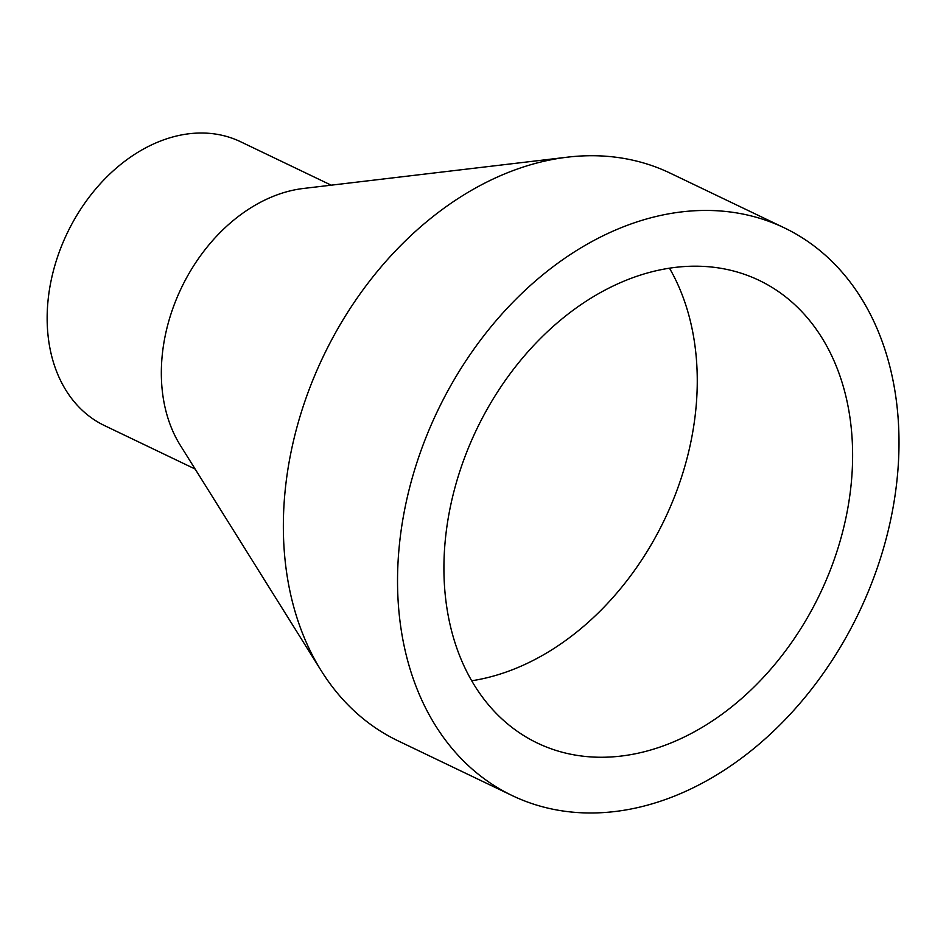 <?xml version="1.0" encoding="UTF-8"?>
<svg xmlns="http://www.w3.org/2000/svg" width="946" height="946" viewBox="0 0 946 946"><rect width="100%" height="100%" fill="white"/><g stroke="black" fill="none" stroke-linecap="round" stroke-linejoin="round"><path stroke-width="1.42" d="M602.768 757.249A256.543 190.347 -64.4 0 1 537.363 743.059A256.543 190.347 -64.4 0 1 459.969 470.86A256.543 190.347 -64.4 0 1 693.773 266.193A256.543 190.347 -64.4 0 1 759.165 280.383A256.543 190.347 -64.4 0 1 836.571 552.582A256.543 190.347 -64.4 0 1 602.768 757.249M669.484 268.191A256.543 190.347 -64.4 0 1 664.565 519.531A256.543 190.347 -64.4 0 1 471.699 680.777M512.188 795.574L398.018 740.836A314.781 233.556 -64.4 0 1 321.309 670.856L180.308 445.318A157.391 116.784 -64.4 0 1 181.396 287.903A157.391 116.784 -64.4 0 1 303.441 188.467L567.576 157.154A314.781 233.556 -64.4 0 1 589.926 155.723A314.781 233.556 -64.4 0 1 670.158 173.13L784.34 227.868A314.781 233.556 -64.4 0 1 879.307 561.865A314.781 233.556 -64.4 0 1 592.433 812.981A314.781 233.556 -64.4 0 1 512.188 795.574A314.781 233.556 -64.4 0 1 417.233 461.577A314.781 233.556 -64.4 0 1 704.108 210.45A314.781 233.556 -64.4 0 1 784.34 227.868M195.124 469.027L104.474 425.57A157.391 116.784 -64.4 0 1 56.997 258.577A157.391 116.784 -64.4 0 1 200.434 133.019A157.391 116.784 -64.4 0 1 240.556 141.723L331.206 185.18M321.309 670.856A314.781 233.556 -64.4 0 1 323.473 356.015A314.781 233.556 -64.4 0 1 567.576 157.154"/></g></svg>
